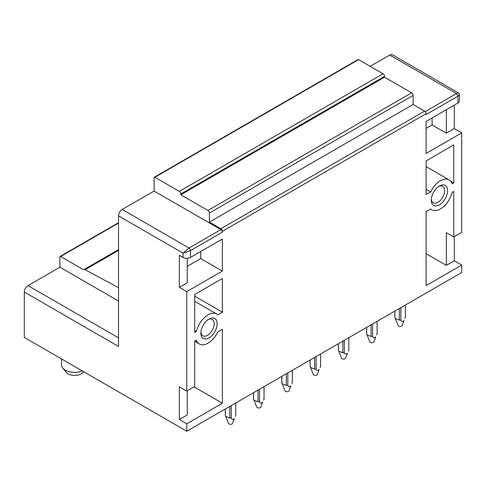 <?xml version="1.0" encoding="UTF-8"?>
<svg xmlns="http://www.w3.org/2000/svg" width="486" height="486" viewBox="0 0 486 486"><rect width="100%" height="100%" fill="white"/><g stroke="black" fill="none" stroke-linecap="round" stroke-linejoin="round"><path stroke-width="0.73" d="M61.558 358.954L61.558 364.816A13.116 7.569 0 0 0 62.724 367.938L66.072 372.203A9.441 5.449 0 0 0 77.329 375.186A9.441 5.449 0 0 0 83.276 372.203L83.659 371.711M62.724 367.938A13.116 7.569 0 0 0 78.361 372.082A13.116 7.569 0 0 0 82.341 370.958M430.517 209.138L431.756 209.849A17.308 9.993 120 0 1 430.675 209.047L426.088 211.689L426.088 285.622L461.7 265.058L461.7 272.512L186.77 431.246L186.77 423.792L222.375 403.234L222.375 329.308L217.795 331.95A17.308 9.993 120 0 1 199.406 343.997L194.704 341.287M186.77 423.792L179.346 419.509L179.346 386.783L186.77 391.066L186.77 291.612L179.346 287.329L179.346 255.29L183.058 257.434L183.058 253.151L188.993 248.012A2.096 1.209 60 0 1 190.476 250.582L183.058 253.151L118.517 215.887L118.517 346.439L24.3 292.043L24.3 337.442L186.77 431.246M200.864 333.159A11.543 6.664 120 0 0 209.023 337.873A11.543 6.664 120 0 0 217.181 323.737A11.543 6.664 120 0 0 209.023 319.029A11.543 6.664 120 0 0 200.864 333.159M200.9 332.242A9.441 5.449 120 0 0 202.82 335.771A9.441 5.449 120 0 0 210.092 333.238A9.441 5.449 120 0 0 214.217 323.737A9.441 5.449 120 0 0 212.261 319.417A9.441 5.449 120 0 0 208.245 319.521M118.517 215.887A5.243 3.031 -60 0 1 122.223 209.466L188.993 248.012L220.893 229.592A2.096 1.209 60 0 1 222.375 232.162L190.476 250.582L190.476 257.434L222.375 239.015L222.375 271.054L186.77 291.612M186.77 391.066L194.704 386.485L194.704 340.996L196.393 340.024A17.308 9.993 120 0 0 199.406 343.997M431.756 209.849A17.308 9.993 120 0 0 452.071 192.407L453.76 191.435L453.76 236.919L446.342 232.636L446.342 265.362L426.088 253.668M459.525 94.746L457.988 96.131L456.506 93.561L458.48 92.929L459.525 94.746L459.525 100.845A5.243 3.031 180 0 1 457.988 102.983L426.088 121.403L426.088 153.442L461.7 132.885L461.7 232.338L453.76 236.919M457.988 102.983L457.988 96.131L426.088 114.55L426.088 113.694L222.375 231.306L222.375 232.162M194.704 296.199L222.375 312.176L217.795 314.819A17.308 9.993 120 0 0 216.713 314.017A17.308 9.993 120 0 0 196.393 331.458L194.704 330.48M222.375 312.176L222.375 278.508L194.704 294.486L194.704 332.43L196.393 331.458M452.071 183.842A17.308 9.993 120 0 0 449.064 179.869A17.308 9.993 120 0 0 430.675 191.915L426.088 194.558L426.088 160.896L453.76 144.919L453.76 182.87L452.071 183.842M431.282 200.129A11.543 6.664 120 0 0 439.441 204.837A11.543 6.664 120 0 0 447.606 190.706A11.543 6.664 120 0 0 439.441 185.992A11.543 6.664 120 0 0 431.282 200.129M187.286 390.768L187.286 414.929L179.346 419.509M194.035 386.868L222.375 403.234M187.286 266.298L200.712 258.546L200.712 251.523M200.712 258.546L222.375 271.054M190.476 257.434A5.243 3.031 180 0 1 183.058 257.434M179.346 287.329L187.286 282.749L187.286 258.309M122.223 209.466L154.123 191.047L154.123 177.682A1.051 0.608 60 0 1 154.341 177.202A1.051 0.608 60 0 1 154.87 177.256L179.346 191.387A2.102 1.209 60 0 1 180.835 193.957L180.835 194.813L207.911 210.45A2.102 1.209 60 0 1 209.393 213.02L209.393 222.096L220.893 228.736A2.102 1.209 60 0 1 222.375 231.306M425.22 111.628L456.506 93.561L389.742 55.015L370.156 66.321M389.742 55.015A5.243 3.031 -60 0 1 392.36 54.754L458.48 92.929M24.3 292.043A5.243 3.031 -60 0 1 28.012 285.616L59.912 267.203L59.912 256.924A1.051 0.608 60 0 1 60.124 256.444A1.051 0.608 60 0 1 60.653 256.493L83.647 269.773A2.661 1.537 60 0 1 83.847 269.615A2.661 1.537 60 0 1 85.111 269.712L118.517 287.651M431.319 199.205A9.441 5.449 120 0 0 433.239 202.735A9.441 5.449 120 0 0 440.516 200.208A9.441 5.449 120 0 0 444.635 190.706A9.441 5.449 120 0 0 442.679 186.381A9.441 5.449 120 0 0 438.664 186.484M426.088 113.694A2.102 1.209 60 0 0 424.606 111.124L413.106 104.484L209.393 222.096M413.106 104.484L413.106 95.408L209.393 213.02M207.911 210.45L411.624 92.832A2.102 1.209 60 0 1 413.106 95.408M411.624 92.832L384.548 77.201L180.835 194.813M384.548 77.201L384.548 76.345L180.835 193.957M179.346 191.387L383.065 73.775A2.102 1.209 60 0 1 384.548 76.345M383.065 73.775L358.583 59.644L154.87 177.256M154.341 177.202L358.054 59.59A1.051 0.608 60 0 1 358.583 59.644M432.103 117.934L432.103 124.957L446.342 133.182L446.342 109.708M432.103 124.957L426.088 128.425M426.088 189.267L430.675 191.915M450.401 180.926L453.76 182.87M220.893 229.592L154.123 191.047M461.7 265.058L454.282 260.775L446.342 265.362M454.282 236.621L454.282 260.775M461.7 132.885L454.282 128.602L446.342 133.182M454.282 105.128L454.282 128.602M118.517 301.041L59.912 267.203M400.871 307.632L400.871 320.116A5.243 3.025 180 0 1 399.383 320.116L399.383 308.495M399.383 320.122L395.306 318.524L394.93 317.546L394.93 311.058M405.312 316.69L405.312 317.546A5.243 3.025 180 0 0 405.367 317.121L405.367 305.038M394.93 317.546A5.243 3.031 180 0 1 394.881 317.121L394.881 311.089M400.871 320.122C401.454 321.811 402.487 321.957 403.963 320.566L402.171 325.468A2.096 1.209 180 0 1 401.965 325.778A2.096 1.209 180 0 1 399.838 326.398A2.096 1.209 180 0 1 398.083 325.468L395.306 318.524M404.947 318.524L405.312 317.558M372.604 323.949L372.604 336.433A5.243 3.025 180 0 1 371.116 336.433L371.116 324.812M371.116 336.44L367.039 334.842L366.669 333.864L366.669 327.382M377.051 333.007L377.051 333.87A5.243 3.025 180 0 0 377.106 333.439L377.106 321.355M366.669 333.864A5.243 3.031 180 0 1 366.614 333.439L366.614 327.412M372.604 336.44C373.187 338.128 374.22 338.274 375.696 336.889L373.904 341.786A2.096 1.209 180 0 1 373.704 342.095A2.096 1.209 180 0 1 371.577 342.715A2.096 1.209 180 0 1 369.816 341.786L367.039 334.842M376.68 334.842L377.051 333.876M344.343 340.267L344.343 352.751A5.243 3.025 180 0 1 342.849 352.751L342.849 341.129M342.849 352.763L338.772 351.159L338.402 350.181L338.402 343.699M348.784 349.325L348.784 350.187A5.243 3.025 180 0 0 348.839 349.756L348.839 337.673M338.402 350.181A5.243 3.031 180 0 1 338.353 349.756L338.353 343.73M344.343 352.763C344.926 354.446 345.953 354.598 347.435 353.207L345.643 358.103A2.096 1.209 180 0 1 345.437 358.413A2.096 1.209 180 0 1 343.31 359.033A2.096 1.209 180 0 1 341.549 358.103L338.772 351.159M348.419 351.159L348.784 350.193M316.076 356.59L316.076 369.068A5.243 3.025 180 0 1 314.588 369.068L314.588 357.447M314.588 369.081L310.511 367.483L310.141 366.505L310.141 360.017M320.523 365.642L320.523 366.505A5.243 3.025 180 0 0 320.572 366.073L320.572 353.99M310.141 366.505A5.243 3.031 180 0 1 310.086 366.073L310.086 360.047M316.076 369.081C316.659 370.763 317.692 370.915 319.168 369.524L317.376 374.427A2.096 1.209 180 0 1 317.17 374.73A2.096 1.209 180 0 1 315.043 375.35A2.096 1.209 180 0 1 313.288 374.427L310.511 367.483M320.153 367.483L320.523 366.511M287.809 372.908L287.809 385.386A5.243 3.025 180 0 1 286.321 385.386L286.321 373.77M286.321 385.398L282.245 383.8L281.874 382.822L281.874 376.334M292.256 381.96L292.256 382.822A5.243 3.025 180 0 0 292.311 382.391L292.311 370.308M281.874 382.822A5.243 3.031 180 0 1 281.819 382.391L281.819 376.364M287.809 385.398C288.398 387.087 289.425 387.233 290.907 385.841L289.109 390.744A2.096 1.209 180 0 1 288.909 391.048A2.096 1.209 180 0 1 286.783 391.667A2.096 1.209 180 0 1 285.021 390.744L282.245 383.8M291.886 383.8L292.256 382.834M259.548 389.225L259.548 401.709A5.243 3.025 180 0 1 258.054 401.709L258.054 390.088M258.054 401.715L253.978 400.118L253.607 399.14L253.607 392.652M263.989 398.283L263.989 399.14A5.243 3.025 180 0 0 264.044 398.714L264.044 386.631M253.607 399.14A5.243 3.031 180 0 1 253.558 398.714L253.558 392.682M259.548 401.715C260.132 403.404 261.164 403.55 262.64 402.159L260.848 407.061A2.096 1.209 180 0 1 260.642 407.371A2.096 1.209 180 0 1 258.516 407.991A2.096 1.209 180 0 1 256.76 407.061L253.978 400.118M263.625 400.118L263.989 399.152M231.281 405.543L231.281 418.027A5.243 3.025 180 0 1 229.793 418.027L229.793 406.405M229.793 418.033L225.717 416.435L225.346 415.457L225.346 408.975M235.728 414.601L235.728 415.463A5.243 3.025 180 0 0 235.777 415.032L235.777 402.949M225.346 415.457A5.243 3.031 180 0 1 225.291 415.032L225.291 409.005M231.281 418.033C231.865 419.722 232.897 419.868 234.374 418.476L232.581 423.379A2.096 1.209 180 0 1 232.381 423.689A2.096 1.209 180 0 1 230.249 424.308A2.096 1.209 180 0 1 228.493 423.379L225.717 416.435M235.358 416.435L235.728 415.469M424.606 111.124L220.893 228.736M118.517 250.424L85.111 269.712M118.517 223.086L60.653 256.493M118.517 337.873L28.012 285.616M216.713 314.017L194.704 301.308M83.847 269.615L118.517 249.597M426.088 166.607L449.064 179.869M60.124 256.444L118.517 222.734"/></g></svg>
